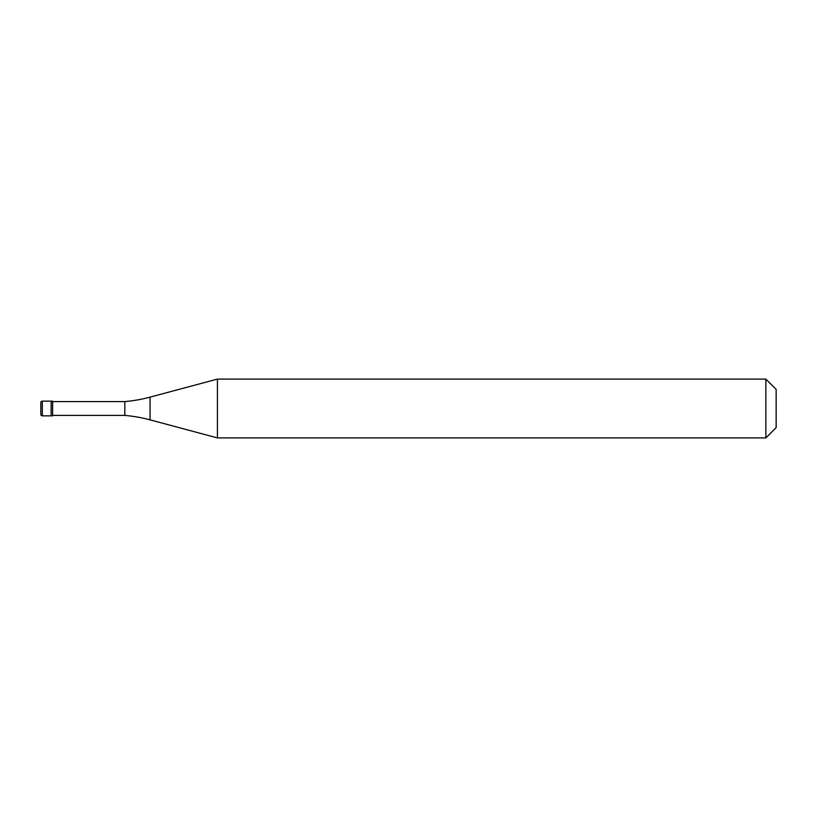 <?xml version="1.0" encoding="UTF-8"?>
<svg xmlns="http://www.w3.org/2000/svg" width="817" height="817" viewBox="0 0 817 817"><rect width="100%" height="100%" fill="white"/><g stroke="black" fill="none" stroke-linecap="round" stroke-linejoin="round"><path stroke-width="1.23" d="M42.321 401.147A1.471 1.471 0 0 0 40.85 402.618L40.85 414.382A1.471 1.471 0 0 0 42.321 415.853L52.615 415.853L52.615 401.147L51.144 401.147L51.144 415.853L51.144 401.147L42.321 401.147L42.321 415.853M52.615 415.414L124.817 415.414A147.06 147.06 0 0 1 150.062 419.867L217.424 437.912L765.856 437.912L776.15 427.618L776.15 389.382L765.856 379.088L765.856 437.912M52.615 401.586L124.817 401.586L124.817 415.414M124.817 401.586A147.06 147.06 0 0 0 150.062 397.133L217.424 379.088L217.424 437.912M217.424 379.088L765.856 379.088M150.062 397.133L150.062 419.867"/></g></svg>
